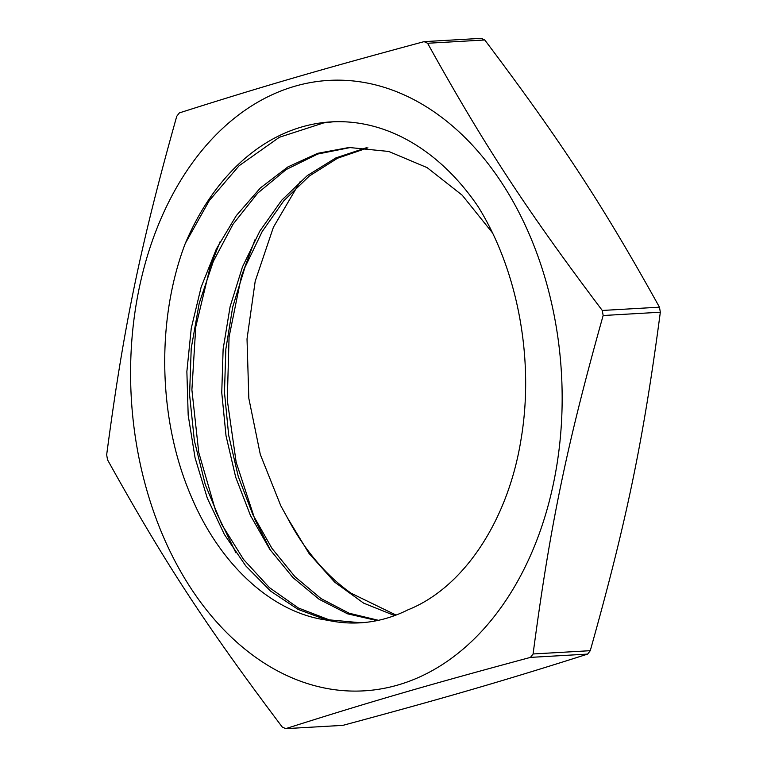 <?xml version="1.0" encoding="UTF-8"?>
<svg xmlns="http://www.w3.org/2000/svg" width="767" height="767" viewBox="0 0 767 767"><rect width="100%" height="100%" fill="white"/><g stroke="black" fill="none" stroke-linecap="round" stroke-linejoin="round"><path stroke-width="1.15" d="M394.641 615.585L363.625 603.13L334.68 582.153L308.996 553.381L287.539 518.003A237.597 167.417 86.7 0 0 351.257 593.303L396.04 615.067M367.93 147.83L337.566 158.223L309.226 176.094L283.809 200.781L262.18 231.557L244.961 267.347L232.717 306.953L225.843 349.11L224.472 392.388L228.691 435.34L238.278 476.566L252.87 514.695L272.007 548.434L294.969 576.707L320.97 598.548L349.129 613.226L378.447 620.311M351.056 147.389L317.739 154.033L286.206 169.536L257.607 193.217L233.024 224.242L213.312 261.403L199.209 303.262L191.232 348.266L189.574 394.65L194.358 440.67L205.268 484.591L221.893 524.686L243.561 559.45L269.361 587.589L298.315 607.953L329.244 619.861L360.931 622.785M407.9 609.861C464.438 587.34 508.483 519.422 521.167 438.609C534.522 358.87 517.552 269.485 477.899 206.304A264.184 186.151 86.7 0 0 331.21 121.886A264.184 186.151 86.7 0 0 185.183 243.714C156.113 320.136 158.012 419.242 190.954 495.818C219.573 564.407 271.806 612.91 327.202 620.167A237.597 167.417 -93.3 0 0 360.001 622.842A237.597 167.417 -93.3 0 0 407.891 609.861M366.521 147.705L335.927 157.877L307.337 175.576L281.71 200.225L259.86 231.049L242.449 266.935L230.09 306.742L223.13 349.11L221.749 392.618L226.025 435.8L235.699 477.237L250.464 515.501L269.792 549.325L292.965 577.609L319.197 599.324L347.566 613.821L377.076 620.599M492.347 232.698L462.233 195.23L427.123 167.628L388.764 151.463L349.1 147.485L317.72 153.314L287.817 166.976L260.368 187.963L236.294 215.642L216.332 249.026L201.165 287.002L191.251 328.314L186.87 371.525L188.183 415.196L195.077 457.861L207.272 498.08L224.376 534.465L245.718 565.845L270.569 591.098L298.056 609.391L327.202 620.167M287.539 517.993L280.78 505.741L260.31 454.476L248.824 398.341L247.022 338.947L255.2 281.201L273.407 227.233L300.319 181.367M185.346 243.321L209.276 200.618L239.064 165.777L279.38 137.264L323.732 122.893L333.501 121.771M235.91 552.825L215.719 511.119L198.739 452.425L191.894 389.837L195.758 326.895L210.081 267.194L220.024 241.845M270.732 550.677L255.028 519.777L236.169 462.252L227.291 400.144L229.074 336.981L241.394 276.379L254.941 239.812M484.773 39.98C561.032 141.214 602.613 204.827 659.457 307.183L602.277 310.462C526.028 209.228 484.437 145.615 427.603 43.268L484.773 39.98A361.631 254.817 86.7 0 0 481.283 38.35L424.103 41.639C321.162 69.346 262.889 86.307 179.363 112.902A361.631 254.817 -93.3 0 0 176.736 116.316C140.342 245.814 123.66 326.387 106.671 454.773A361.631 254.817 -93.3 0 0 107.543 459.817C164.387 562.173 205.968 625.786 282.227 727.02A361.631 254.817 -93.3 0 0 285.717 728.65C369.253 702.054 427.516 685.094 530.467 657.386L587.637 654.098C504.111 680.693 445.838 697.654 342.897 725.361L285.717 728.65M660.329 312.227C643.34 440.613 626.658 521.186 590.264 650.684L533.084 653.973C550.073 525.587 566.755 445.013 603.15 315.515L660.329 312.227A361.631 254.817 86.7 0 0 659.457 307.183M398.073 684.96A305.726 215.431 86.7 0 1 130.611 368.17A305.726 215.431 86.7 0 1 404.871 95.233A305.726 215.431 86.7 0 1 562.134 403.097A305.726 215.431 86.7 0 1 398.073 684.96M530.467 657.386A361.631 254.817 -93.3 0 0 533.084 653.973M603.15 315.515A361.631 254.817 -93.3 0 0 602.277 310.462M427.603 43.268A361.631 254.817 -93.3 0 0 424.103 41.639M590.264 650.684A361.631 254.817 86.7 0 1 587.637 654.098M350.509 147.408L349.1 147.494"/></g></svg>
